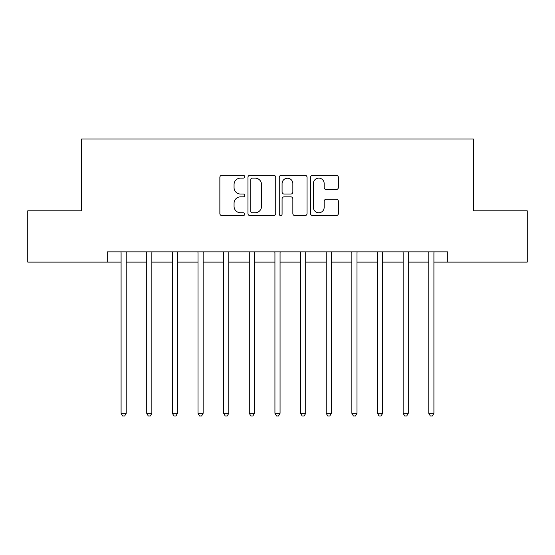 <?xml version="1.0" encoding="UTF-8"?>
<svg xmlns="http://www.w3.org/2000/svg" width="555" height="555" viewBox="0 0 555 555"><rect width="100%" height="100%" fill="white"/><g stroke="black" fill="none" stroke-linecap="round" stroke-linejoin="round"><path stroke-width="0.83" d="M244.679 176.719A1.408 1.408 0 0 0 243.27 175.311L221.875 175.311A2.012 2.012 0 0 0 219.863 177.322L219.863 213.571A2.012 2.012 0 0 0 221.875 215.583L243.27 215.583A1.408 1.408 0 0 0 244.679 214.175A1.408 1.408 0 0 0 243.27 212.766L240.502 212.766A6.445 6.445 0 0 1 234.057 206.321L234.057 203.297A6.445 6.445 0 0 1 240.502 196.858L243.27 196.858A1.408 1.408 0 0 0 244.679 195.443A1.408 1.408 0 0 0 243.27 194.035L240.502 194.035A6.445 6.445 0 0 1 234.057 187.597L234.057 184.572A6.445 6.445 0 0 1 240.502 178.127L243.27 178.127A1.408 1.408 0 0 0 244.679 176.719M336.344 189.505A2.012 2.012 0 0 0 338.356 187.493L338.356 177.322A2.012 2.012 0 0 0 336.344 175.311L312.583 175.311A2.012 2.012 0 0 0 310.571 177.322L310.571 213.571A2.012 2.012 0 0 0 312.583 215.583L336.344 215.583A2.012 2.012 0 0 0 338.356 213.571L338.356 201.285A2.012 2.012 0 0 0 336.344 199.273L326.173 199.273A2.012 2.012 0 0 0 324.162 201.285L324.162 207.376A5.383 5.383 0 0 1 318.778 212.766A5.383 5.383 0 0 1 313.388 207.376L313.388 183.518A5.383 5.383 0 0 1 318.778 178.127A5.383 5.383 0 0 1 324.162 183.518L324.162 187.493A2.012 2.012 0 0 0 326.173 189.505L336.344 189.505M107.24 262.113L27.75 262.113L27.75 210.831L81.599 210.831L81.599 139.034L473.401 139.034L473.401 210.831L527.25 210.831L527.25 262.113L447.76 262.113L447.76 251.859L107.24 251.859L107.24 262.113L121.087 262.113M275.738 177.322A2.012 2.012 0 0 0 273.726 175.311L249.965 175.311A2.012 2.012 0 0 0 247.953 177.322L247.953 213.571A2.012 2.012 0 0 0 249.965 215.583L273.726 215.583A2.012 2.012 0 0 0 275.738 213.571L275.738 177.322M281.274 175.311L305.035 175.311A2.012 2.012 0 0 1 307.047 177.322L307.047 213.571A2.012 2.012 0 0 1 305.035 215.583L294.865 215.583A2.012 2.012 0 0 1 292.853 213.571L292.853 198.87A2.012 2.012 0 0 0 290.841 196.858L284.098 196.858A2.012 2.012 0 0 0 282.079 198.87L282.079 214.175A1.408 1.408 0 0 1 280.67 215.583A1.408 1.408 0 0 1 279.262 214.175L279.262 177.322A2.012 2.012 0 0 1 281.274 175.311M126.214 262.113L146.728 262.113M151.855 262.113L172.369 262.113M177.496 262.113L198.01 262.113M203.137 262.113L223.651 262.113M228.778 262.113L249.292 262.113M254.426 262.113L274.933 262.113M280.067 262.113L300.574 262.113M305.708 262.113L326.222 262.113M331.349 262.113L351.863 262.113M356.99 262.113L377.504 262.113M382.631 262.113L403.145 262.113M408.272 262.113L428.786 262.113M433.913 262.113L447.76 262.113M252.178 178.127A1.408 1.408 0 0 0 250.77 179.542L250.77 211.351A1.408 1.408 0 0 0 252.178 212.766L255.099 212.766A6.445 6.445 0 0 0 261.544 206.321L261.544 184.572A6.445 6.445 0 0 0 255.099 178.127L252.178 178.127M292.853 183.615A5.383 5.383 0 0 0 287.469 178.231A5.383 5.383 0 0 0 282.079 183.615L282.079 192.023A2.012 2.012 0 0 0 284.098 194.035L290.841 194.035A2.012 2.012 0 0 0 292.853 192.023L292.853 183.615M126.464 251.859L126.36 252.116A2.054 2.054 90 0 0 126.214 252.886L126.214 413.302L121.087 413.302L121.087 252.886A2.054 2.054 90 0 0 120.934 252.116L120.83 251.859M126.214 413.302L124.674 415.966L122.627 415.966L121.087 413.302M152.112 251.859L152.001 252.116A2.054 2.054 0 0 0 151.855 252.886L151.855 413.302L146.728 413.302L146.728 252.886A2.054 2.054 0 0 0 146.582 252.116L146.471 251.859M151.855 413.302L150.315 415.966L148.268 415.966L146.728 413.302M177.753 251.859L177.649 252.116A2.054 2.054 0 0 0 177.496 252.886L177.496 413.302L172.369 413.302L172.369 252.886A2.054 2.054 0 0 0 172.223 252.116L172.119 251.859M177.496 413.302L175.956 415.966L173.909 415.966L172.369 413.302M203.394 251.859L203.29 252.116A2.054 2.054 0 0 0 203.137 252.886L203.137 413.302L198.01 413.302L198.01 252.886A2.054 2.054 0 0 0 197.864 252.116L197.76 251.859M203.137 413.302L201.604 415.966L199.55 415.966L198.01 413.302M229.035 251.859L228.931 252.116A2.054 2.054 0 0 0 228.778 252.886L228.778 413.302L223.651 413.302L223.651 252.886A2.054 2.054 0 0 0 223.505 252.116L223.401 251.859M228.778 413.302L227.245 415.966L225.191 415.966L223.651 413.302M254.676 251.859L254.572 252.116A2.054 2.054 0 0 0 254.426 252.886L254.426 413.302L249.292 413.302L249.292 252.886A2.054 2.054 0 0 0 249.146 252.116L249.042 251.859M254.426 413.302L252.886 415.966L250.832 415.966L249.292 413.302M280.317 251.859L280.213 252.116A2.054 2.054 0 0 0 280.067 252.886L280.067 413.302L274.933 413.302L274.933 252.886A2.054 2.054 0 0 0 274.787 252.116L274.683 251.859M280.067 413.302L278.527 415.966L276.473 415.966L274.933 413.302M305.958 251.859L305.854 252.116A2.054 2.054 0 0 0 305.708 252.886L305.708 413.302L300.574 413.302L300.574 252.886A2.054 2.054 0 0 0 300.428 252.116L300.324 251.859M305.708 413.302L304.168 415.966L302.114 415.966L300.574 413.302M331.599 251.859L331.495 252.116A2.054 2.054 0 0 0 331.349 252.886L331.349 413.302L326.222 413.302L326.222 252.886A2.054 2.054 0 0 0 326.069 252.116L325.965 251.859M331.349 413.302L329.809 415.966L327.755 415.966L326.222 413.302M357.24 251.859L357.136 252.116A2.054 2.054 0 0 0 356.99 252.886L356.99 413.302L351.863 413.302L351.863 252.886A2.054 2.054 0 0 0 351.71 252.116L351.606 251.859M356.99 413.302L355.45 415.966L353.396 415.966L351.863 413.302M382.881 251.859L382.777 252.116A2.054 2.054 0 0 0 382.631 252.886L382.631 413.302L377.504 413.302L377.504 252.886A2.054 2.054 0 0 0 377.351 252.116L377.247 251.859M382.631 413.302L381.091 415.966L379.044 415.966L377.504 413.302M408.529 251.859L408.418 252.116A2.054 2.054 0 0 0 408.272 252.886L408.272 413.302L403.145 413.302L403.145 252.886A2.054 2.054 0 0 0 402.999 252.116L402.888 251.859M408.272 413.302L406.732 415.966L404.685 415.966L403.145 413.302M434.17 251.859L434.065 252.116A2.054 2.054 0 0 0 433.913 252.886L433.913 413.302L428.786 413.302L428.786 252.886A2.054 2.054 0 0 0 428.64 252.116L428.536 251.859M433.913 413.302L432.373 415.966L430.326 415.966L428.786 413.302"/></g></svg>

